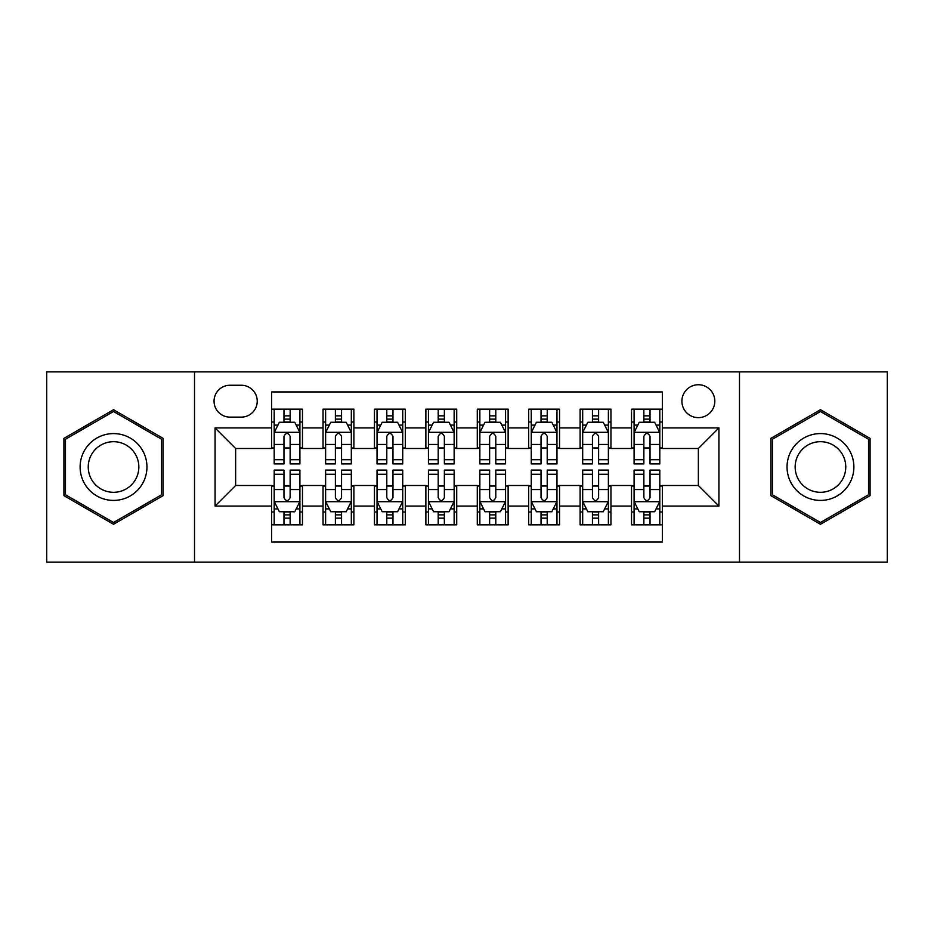 <?xml version="1.0" encoding="UTF-8"?>
<svg xmlns="http://www.w3.org/2000/svg" width="934" height="934" viewBox="0 0 934 934"><rect width="100%" height="100%" fill="white"/><g stroke="black" fill="none" stroke-linecap="round" stroke-linejoin="round"><path stroke-width="1.4" d="M698.363 384.738A16.45 16.45 0 0 0 681.902 401.188A16.45 16.45 0 0 0 698.363 417.638A16.45 16.45 0 0 0 714.814 401.188A16.45 16.45 0 0 0 698.363 384.738M739.483 562.116L887.3 562.116L887.3 371.884L739.483 371.884L739.483 562.116L194.517 562.116L194.517 371.884L46.7 371.884L46.7 562.116L194.517 562.116M662.369 409.162L631.524 409.162L631.524 427.924L610.953 427.924L610.953 448.495L631.524 448.495L631.524 427.924M610.953 427.924L610.953 409.162L580.107 409.162L580.107 427.924L559.548 427.924L559.548 448.495L580.107 448.495L580.107 427.924M559.548 427.924L559.548 409.162L528.691 409.162L528.691 427.924L508.131 427.924L508.131 448.495L528.691 448.495L528.691 427.924M508.131 427.924L508.131 409.162L477.286 409.162L477.286 427.924L456.714 427.924L456.714 448.495L477.286 448.495L477.286 427.924M456.714 427.924L456.714 409.162L425.869 409.162L425.869 427.924L405.309 427.924L405.309 448.495L425.869 448.495L425.869 427.924M405.309 427.924L405.309 409.162L374.452 409.162L374.452 427.924L353.893 427.924L353.893 448.495L374.452 448.495L374.452 427.924M353.893 427.924L353.893 409.162L323.047 409.162L323.047 448.495L302.476 448.495L302.476 409.162L271.631 409.162M271.631 524.838L302.476 524.838L302.476 485.505L323.047 485.505L323.047 524.838L353.893 524.838L353.893 485.505L374.452 485.505L374.452 506.076L353.893 506.076M374.452 506.076L374.452 524.838L405.309 524.838L405.309 485.505L425.869 485.505L425.869 506.076L405.309 506.076M425.869 506.076L425.869 524.838L456.714 524.838L456.714 485.505L477.286 485.505L477.286 506.076L456.714 506.076M477.286 506.076L477.286 524.838L508.131 524.838L508.131 485.505L528.691 485.505L528.691 506.076L508.131 506.076M528.691 506.076L528.691 524.838L559.548 524.838L559.548 485.505L580.107 485.505L580.107 506.076L559.548 506.076M580.107 506.076L580.107 524.838L610.953 524.838L610.953 485.505L631.524 485.505L631.524 506.076L610.953 506.076M229.986 417.124L241.299 417.124A15.936 15.936 0 0 0 257.235 401.188A15.936 15.936 0 0 0 241.299 385.252L229.986 385.252A15.936 15.936 0 0 0 214.049 401.188A15.936 15.936 0 0 0 229.986 417.124M739.483 371.884L194.517 371.884M662.369 427.924L662.369 391.941L271.631 391.941L271.631 448.495L235.637 448.495L235.637 485.505L271.631 485.505L271.631 542.059L662.369 542.059L662.369 485.505L698.363 485.505L698.363 448.495L662.369 448.495L662.369 427.924L718.923 427.924L718.923 506.076L662.369 506.076M271.631 506.076L215.077 506.076L215.077 427.924L271.631 427.924M631.524 506.076L631.524 524.838L662.369 524.838M271.631 422.016L274.199 422.016M283.971 422.016L290.135 422.016M299.907 422.016L302.476 422.016M271.631 447.981L274.199 447.981M283.971 447.981L290.135 447.981M299.907 447.981L302.476 447.981M271.631 486.019L274.199 486.019M283.971 486.019L290.135 486.019M299.907 486.019L302.476 486.019M271.631 511.984L274.199 511.984M283.971 511.984L290.135 511.984M299.907 511.984L302.476 511.984M323.047 447.981L325.616 447.981M335.388 447.981L341.552 447.981M351.324 447.981L353.893 447.981M323.047 422.016L325.616 422.016M335.388 422.016L341.552 422.016M351.324 422.016L353.893 422.016M323.047 486.019L325.616 486.019M335.388 486.019L341.552 486.019M351.324 486.019L353.893 486.019M323.047 511.984L325.616 511.984M335.388 511.984L341.552 511.984M351.324 511.984L353.893 511.984M374.452 486.019L377.032 486.019M386.793 486.019L392.969 486.019M402.729 486.019L405.309 486.019M374.452 511.984L377.032 511.984M386.793 511.984L392.969 511.984M402.729 511.984L405.309 511.984M374.452 422.016L377.032 422.016M386.793 422.016L392.969 422.016M402.729 422.016L405.309 422.016M374.452 447.981L377.032 447.981M386.793 447.981L392.969 447.981M402.729 447.981L405.309 447.981M425.869 486.019L428.437 486.019M438.209 486.019L444.374 486.019M454.146 486.019L456.714 486.019M425.869 511.984L428.437 511.984M438.209 511.984L444.374 511.984M454.146 511.984L456.714 511.984M425.869 422.016L428.437 422.016M438.209 422.016L444.374 422.016M454.146 422.016L456.714 422.016M425.869 447.981L428.437 447.981M438.209 447.981L444.374 447.981M454.146 447.981L456.714 447.981M477.286 486.019L479.854 486.019M489.626 486.019L495.791 486.019M505.563 486.019L508.131 486.019M477.286 511.984L479.854 511.984M489.626 511.984L495.791 511.984M505.563 511.984L508.131 511.984M477.286 422.016L479.854 422.016M489.626 422.016L495.791 422.016M505.563 422.016L508.131 422.016M477.286 447.981L479.854 447.981M489.626 447.981L495.791 447.981M505.563 447.981L508.131 447.981M528.691 486.019L531.271 486.019M541.031 486.019L547.207 486.019M556.968 486.019L559.548 486.019M528.691 511.984L531.271 511.984M541.031 511.984L547.207 511.984M556.968 511.984L559.548 511.984M528.691 422.016L531.271 422.016M541.031 422.016L547.207 422.016M556.968 422.016L559.548 422.016M528.691 447.981L531.271 447.981M541.031 447.981L547.207 447.981M556.968 447.981L559.548 447.981M580.107 486.019L582.676 486.019M592.448 486.019L598.612 486.019M608.384 486.019L610.953 486.019M580.107 511.984L582.676 511.984M592.448 511.984L598.612 511.984M608.384 511.984L610.953 511.984M580.107 422.016L582.676 422.016M592.448 422.016L598.612 422.016M608.384 422.016L610.953 422.016M580.107 447.981L582.676 447.981M592.448 447.981L598.612 447.981M608.384 447.981L610.953 447.981M631.524 486.019L634.093 486.019M643.865 486.019L650.029 486.019M659.801 486.019L662.369 486.019M631.524 511.984L634.093 511.984M643.865 511.984L650.029 511.984M659.801 511.984L662.369 511.984M631.524 422.016L634.093 422.016M643.865 422.016L650.029 422.016M659.801 422.016L662.369 422.016M631.524 447.981L634.093 447.981M643.865 447.981L650.029 447.981M659.801 447.981L662.369 447.981M235.637 448.495L215.077 427.924M235.637 485.505L215.077 506.076M718.923 427.924L698.363 448.495M718.923 506.076L698.363 485.505M113.539 524.289L163.146 495.639L163.146 438.361L113.539 409.711L63.921 438.361L63.921 495.639L113.539 524.289M870.079 438.361L820.461 409.711L770.854 438.361L770.854 495.639L820.461 524.289L870.079 495.639L870.079 438.361M290.135 415.84L283.971 415.84M299.907 459.726L290.135 459.726L290.135 463.918L299.907 463.918L299.907 432.559L294.77 422.273L279.348 422.273L274.199 432.559L274.199 463.918L283.971 463.918L283.971 459.726L274.199 459.726M274.199 432.559L274.199 409.162M299.907 432.559L299.907 409.162M283.971 422.273L283.971 409.162M290.135 409.162L290.135 422.273M290.135 459.726L290.135 436.411C288.081 432.454 286.026 432.454 283.971 436.411L283.971 459.726M283.971 518.16L290.135 518.16M274.199 474.274L283.971 474.274L283.971 470.082L274.199 470.082L274.199 501.441L279.348 511.727L294.77 511.727L299.907 501.441L299.907 470.082L290.135 470.082L290.135 474.274L299.907 474.274M299.907 501.441L299.907 524.838M274.199 501.441L274.199 524.838M290.135 511.727L290.135 524.838M283.971 524.838L283.971 511.727M283.971 474.274L283.971 497.588C286.026 501.546 288.081 501.546 290.135 497.588L290.135 474.274M113.539 433.586A33.414 33.414 0 0 0 80.114 467A33.414 33.414 0 0 0 113.539 500.414A33.414 33.414 0 0 0 146.953 467A33.414 33.414 0 0 0 113.539 433.586M113.539 441.7A25.3 25.3 0 0 0 88.24 467A25.3 25.3 0 0 0 113.539 492.3A25.3 25.3 0 0 0 138.839 467A25.3 25.3 0 0 0 113.539 441.7M161.605 494.751L113.539 522.503L65.462 494.751L65.462 439.249L113.539 411.497L161.605 439.249L161.605 494.751M791.518 450.293A33.414 33.414 0 0 0 803.754 495.942A33.414 33.414 0 0 0 849.403 483.707A33.414 33.414 0 0 0 837.168 438.058A33.414 33.414 0 0 0 791.518 450.293M798.547 454.344A25.3 25.3 0 0 0 807.817 488.914A25.3 25.3 0 0 0 842.375 479.656A25.3 25.3 0 0 0 833.116 445.086A25.3 25.3 0 0 0 798.547 454.344M868.538 439.249L868.538 494.751L820.461 522.503L772.395 494.751L772.395 439.249L820.461 411.497L868.538 439.249M341.552 415.84L335.388 415.84M351.324 459.726L341.552 459.726L341.552 463.918L351.324 463.918L351.324 432.559L346.175 422.273L330.753 422.273L325.616 432.559L325.616 463.918L335.388 463.918L335.388 459.726L325.616 459.726M325.616 432.559L325.616 409.162M351.324 432.559L351.324 409.162M335.388 422.273L335.388 409.162M341.552 409.162L341.552 422.273M341.552 459.726L341.552 436.411C339.497 432.454 337.443 432.454 335.388 436.411L335.388 459.726M392.969 415.84L386.793 415.84M402.729 459.726L392.969 459.726L392.969 463.918L402.729 463.918L402.729 432.559L397.592 422.273L382.169 422.273L377.032 432.559L377.032 463.918L386.793 463.918L386.793 459.726L377.032 459.726M377.032 432.559L377.032 409.162M402.729 432.559L402.729 409.162M386.793 422.273L386.793 409.162M392.969 409.162L392.969 422.273M392.969 459.726L392.969 436.411C390.914 432.454 388.859 432.454 386.793 436.411L386.793 459.726M444.374 415.84L438.209 415.84M454.146 459.726L444.374 459.726L444.374 463.918L454.146 463.918L454.146 432.559L449.009 422.273L433.586 422.273L428.437 432.559L428.437 463.918L438.209 463.918L438.209 459.726L428.437 459.726M428.437 432.559L428.437 409.162M454.146 432.559L454.146 409.162M438.209 422.273L438.209 409.162M444.374 409.162L444.374 422.273M444.374 459.726L444.374 436.411C442.319 432.454 440.264 432.454 438.209 436.411L438.209 459.726M495.791 415.84L489.626 415.84M505.563 459.726L495.791 459.726L495.791 463.918L505.563 463.918L505.563 432.559L500.414 422.273L484.991 422.273L479.854 432.559L479.854 463.918L489.626 463.918L489.626 459.726L479.854 459.726M479.854 432.559L479.854 409.162M505.563 432.559L505.563 409.162M489.626 422.273L489.626 409.162M495.791 409.162L495.791 422.273M495.791 459.726L495.791 436.411C493.736 432.454 491.681 432.454 489.626 436.411L489.626 459.726M335.388 518.16L341.552 518.16M325.616 474.274L335.388 474.274L335.388 470.082L325.616 470.082L325.616 501.441L330.753 511.727L346.175 511.727L351.324 501.441L351.324 470.082L341.552 470.082L341.552 474.274L351.324 474.274M351.324 501.441L351.324 524.838M325.616 501.441L325.616 524.838M341.552 511.727L341.552 524.838M335.388 524.838L335.388 511.727M335.388 474.274L335.388 497.588C337.443 501.546 339.497 501.546 341.552 497.588L341.552 474.274M386.793 518.16L392.969 518.16M377.032 474.274L386.793 474.274L386.793 470.082L377.032 470.082L377.032 501.441L382.169 511.727L397.592 511.727L402.729 501.441L402.729 470.082L392.969 470.082L392.969 474.274L402.729 474.274M402.729 501.441L402.729 524.838M377.032 501.441L377.032 524.838M392.969 511.727L392.969 524.838M386.793 524.838L386.793 511.727M386.793 474.274L386.793 497.588C388.848 501.546 390.902 501.546 392.969 497.588L392.969 474.274M438.209 518.16L444.374 518.16M428.437 474.274L438.209 474.274L438.209 470.082L428.437 470.082L428.437 501.441L433.586 511.727L449.009 511.727L454.146 501.441L454.146 470.082L444.374 470.082L444.374 474.274L454.146 474.274M454.146 501.441L454.146 524.838M428.437 501.441L428.437 524.838M444.374 511.727L444.374 524.838M438.209 524.838L438.209 511.727M438.209 474.274L438.209 497.588C440.264 501.546 442.319 501.546 444.374 497.588L444.374 474.274M489.626 518.16L495.791 518.16M479.854 474.274L489.626 474.274L489.626 470.082L479.854 470.082L479.854 501.441L484.991 511.727L500.414 511.727L505.563 501.441L505.563 470.082L495.791 470.082L495.791 474.274L505.563 474.274M505.563 501.441L505.563 524.838M479.854 501.441L479.854 524.838M495.791 511.727L495.791 524.838M489.626 524.838L489.626 511.727M489.626 474.274L489.626 497.588C491.681 501.546 493.736 501.546 495.791 497.588L495.791 474.274M547.207 415.84L541.031 415.84M556.968 459.726L547.207 459.726L547.207 463.918L556.968 463.918L556.968 432.559L551.831 422.273L536.408 422.273L531.271 432.559L531.271 463.918L541.031 463.918L541.031 459.726L531.271 459.726M531.271 432.559L531.271 409.162M556.968 432.559L556.968 409.162M541.031 422.273L541.031 409.162M547.207 409.162L547.207 422.273M547.207 459.726L547.207 436.411C545.152 432.454 543.098 432.454 541.031 436.411L541.031 459.726M541.031 518.16L547.207 518.16M531.271 474.274L541.031 474.274L541.031 470.082L531.271 470.082L531.271 501.441L536.408 511.727L551.831 511.727L556.968 501.441L556.968 470.082L547.207 470.082L547.207 474.274L556.968 474.274M556.968 501.441L556.968 524.838M531.271 501.441L531.271 524.838M547.207 511.727L547.207 524.838M541.031 524.838L541.031 511.727M541.031 474.274L541.031 497.588C543.086 501.546 545.141 501.546 547.207 497.588L547.207 474.274M598.612 415.84L592.448 415.84M608.384 459.726L598.612 459.726L598.612 463.918L608.384 463.918L608.384 432.559L603.247 422.273L587.825 422.273L582.676 432.559L582.676 463.918L592.448 463.918L592.448 459.726L582.676 459.726M582.676 432.559L582.676 409.162M608.384 432.559L608.384 409.162M592.448 422.273L592.448 409.162M598.612 409.162L598.612 422.273M598.612 459.726L598.612 436.411C596.557 432.454 594.503 432.454 592.448 436.411L592.448 459.726M592.448 518.16L598.612 518.16M582.676 474.274L592.448 474.274L592.448 470.082L582.676 470.082L582.676 501.441L587.825 511.727L603.247 511.727L608.384 501.441L608.384 470.082L598.612 470.082L598.612 474.274L608.384 474.274M608.384 501.441L608.384 524.838M582.676 501.441L582.676 524.838M598.612 511.727L598.612 524.838M592.448 524.838L592.448 511.727M592.448 474.274L592.448 497.588C594.503 501.546 596.557 501.546 598.612 497.588L598.612 474.274M650.029 415.84L643.865 415.84M659.801 459.726L650.029 459.726L650.029 463.918L659.801 463.918L659.801 432.559L654.652 422.273L639.23 422.273L634.093 432.559L634.093 463.918L643.865 463.918L643.865 459.726L634.093 459.726M634.093 432.559L634.093 409.162M659.801 432.559L659.801 409.162M643.865 422.273L643.865 409.162M650.029 409.162L650.029 422.273M650.029 459.726L650.029 436.411C647.974 432.454 645.919 432.454 643.865 436.411L643.865 459.726M643.865 518.16L650.029 518.16M634.093 474.274L643.865 474.274L643.865 470.082L634.093 470.082L634.093 501.441L639.23 511.727L654.652 511.727L659.801 501.441L659.801 470.082L650.029 470.082L650.029 474.274L659.801 474.274M659.801 501.441L659.801 524.838M634.093 501.441L634.093 524.838M650.029 511.727L650.029 524.838M643.865 524.838L643.865 511.727M643.865 474.274L643.865 497.588C645.919 501.546 647.974 501.546 650.029 497.588L650.029 474.274M323.047 506.076L302.476 506.076M323.047 427.924L302.476 427.924M299.779 432.302L274.327 432.302M274.199 425.098L277.923 425.098M296.183 425.098L299.907 425.098M283.971 444.467L274.199 444.467M299.907 444.467L290.135 444.467M290.135 419.121L283.971 419.121M274.327 501.698L299.779 501.698M299.907 508.902L296.183 508.902M277.923 508.902L274.199 508.902M290.135 489.533L299.907 489.533M274.199 489.533L283.971 489.533M283.971 514.879L290.135 514.879M351.196 432.302L325.744 432.302M325.616 425.098L329.34 425.098M347.6 425.098L351.324 425.098M335.388 444.467L325.616 444.467M351.324 444.467L341.552 444.467M341.552 419.121L335.388 419.121M402.601 432.302L377.161 432.302M377.032 425.098L380.757 425.098M399.005 425.098L402.729 425.098M386.793 444.467L377.032 444.467M402.729 444.467L392.969 444.467M392.969 419.121L386.793 419.121M454.017 432.302L428.566 432.302M428.437 425.098L432.162 425.098M450.421 425.098L454.146 425.098M438.209 444.467L428.437 444.467M454.146 444.467L444.374 444.467M444.374 419.121L438.209 419.121M505.434 432.302L479.983 432.302M479.854 425.098L483.578 425.098M501.838 425.098L505.563 425.098M489.626 444.467L479.854 444.467M505.563 444.467L495.791 444.467M495.791 419.121L489.626 419.121M325.744 501.698L351.196 501.698M351.324 508.902L347.6 508.902M329.34 508.902L325.616 508.902M341.552 489.533L351.324 489.533M325.616 489.533L335.388 489.533M335.388 514.879L341.552 514.879M377.161 501.698L402.601 501.698M402.729 508.902L399.005 508.902M380.757 508.902L377.032 508.902M392.969 489.533L402.729 489.533M377.032 489.533L386.793 489.533M386.793 514.879L392.969 514.879M428.566 501.698L454.017 501.698M454.146 508.902L450.421 508.902M432.162 508.902L428.437 508.902M444.374 489.533L454.146 489.533M428.437 489.533L438.209 489.533M438.209 514.879L444.374 514.879M479.983 501.698L505.434 501.698M505.563 508.902L501.838 508.902M483.578 508.902L479.854 508.902M495.791 489.533L505.563 489.533M479.854 489.533L489.626 489.533M489.626 514.879L495.791 514.879M556.839 432.302L531.399 432.302M531.271 425.098L534.995 425.098M553.243 425.098L556.968 425.098M541.031 444.467L531.271 444.467M556.968 444.467L547.207 444.467M547.207 419.121L541.031 419.121M531.399 501.698L556.839 501.698M556.968 508.902L553.243 508.902M534.995 508.902L531.271 508.902M547.207 489.533L556.968 489.533M531.271 489.533L541.031 489.533M541.031 514.879L547.207 514.879M608.256 432.302L582.804 432.302M582.676 425.098L586.4 425.098M604.66 425.098L608.384 425.098M592.448 444.467L582.676 444.467M608.384 444.467L598.612 444.467M598.612 419.121L592.448 419.121M582.804 501.698L608.256 501.698M608.384 508.902L604.66 508.902M586.4 508.902L582.676 508.902M598.612 489.533L608.384 489.533M582.676 489.533L592.448 489.533M592.448 514.879L598.612 514.879M659.673 432.302L634.221 432.302M634.093 425.098L637.817 425.098M656.077 425.098L659.801 425.098M643.865 444.467L634.093 444.467M659.801 444.467L650.029 444.467M650.029 419.121L643.865 419.121M634.221 501.698L659.673 501.698M659.801 508.902L656.077 508.902M637.817 508.902L634.093 508.902M650.029 489.533L659.801 489.533M634.093 489.533L643.865 489.533M643.865 514.879L650.029 514.879"/></g></svg>
